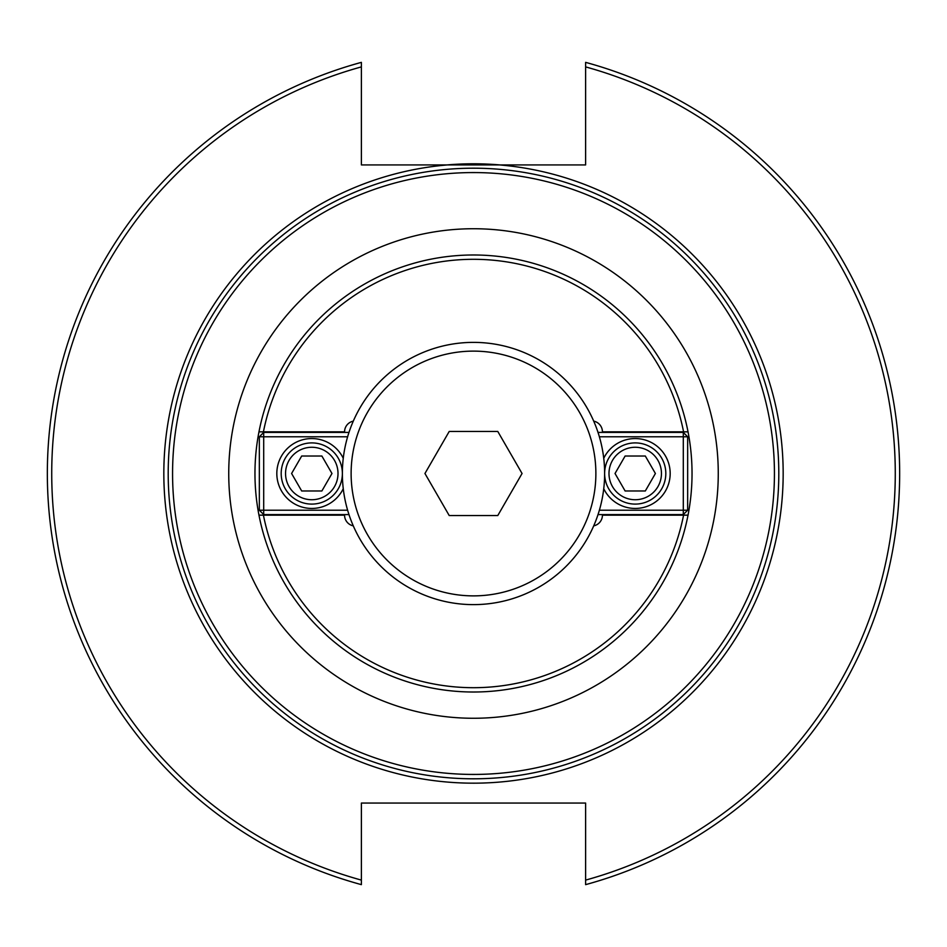 <?xml version="1.0" encoding="UTF-8"?>
<svg xmlns="http://www.w3.org/2000/svg" width="947" height="947" viewBox="0 0 947 947"><rect width="100%" height="100%" fill="white"/><g stroke="black" fill="none" stroke-linecap="round" stroke-linejoin="round"><path stroke-width="1.42" d="M353.278 525.857A10.926 10.926 0 0 1 344.566 515.156L258.969 515.156A218.544 218.544 0 0 1 258.969 431.844L344.566 431.844A10.926 10.926 0 0 1 353.278 421.143M593.722 421.143A10.926 10.926 0 0 1 602.434 431.844L688.031 431.844A218.544 218.544 0 0 1 688.031 515.156L683.58 515.156A214.164 214.164 0 0 1 263.42 515.156L258.969 515.156A218.544 218.544 0 0 0 688.031 515.156L602.434 515.156A10.926 10.926 0 0 1 593.722 525.857M258.969 431.844L263.42 431.844A214.164 214.164 0 0 1 683.58 431.844L688.031 431.844A218.544 218.544 0 0 0 258.969 431.844A218.544 218.544 0 0 1 688.031 431.844M585.613 884.64L585.613 880.106A421.782 421.782 0 0 0 585.613 66.894L585.613 164.92L361.387 164.92L361.387 62.36A426.15 426.15 0 0 0 361.387 884.64L361.387 803.056L585.613 803.056L585.613 884.64A426.15 426.15 0 0 0 585.613 62.36L585.613 66.894L585.613 62.36M361.387 880.106A421.782 421.782 0 0 1 361.387 66.894L361.387 62.36M499.862 164.92A309.705 309.705 0 0 0 447.138 164.92M473.5 778.801A305.301 305.301 0 0 0 778.801 473.5A305.301 305.301 0 0 0 473.5 168.199A305.301 305.301 0 0 0 168.199 473.5A305.301 305.301 0 0 0 473.5 778.801A305.301 305.301 0 0 0 778.801 473.5M655.407 473.5L645.309 490.984L625.127 490.984L615.029 473.5L625.127 456.016L645.309 456.016L655.407 473.5M608.992 473.5A26.22 26.22 0 0 1 648.328 450.784A26.22 26.22 0 0 1 648.328 496.216A26.22 26.22 0 0 1 608.992 473.5M604.624 473.5A30.6 30.6 0 0 0 635.224 504.1A30.6 30.6 0 0 0 665.812 473.5A30.6 30.6 0 0 0 635.224 442.9A30.6 30.6 0 0 0 604.624 473.5M683.296 514.588L683.296 510.22L687.664 510.22L683.296 514.588L598.019 514.588M687.664 436.78L683.296 436.78L683.296 432.412L687.664 436.78L687.664 510.22M599.38 436.78L683.296 436.78L683.296 510.22L599.38 510.22M683.296 432.412L598.019 432.412M603.736 458.289A34.968 34.968 0 0 1 670.18 473.5A34.968 34.968 0 0 1 603.736 488.711M291.593 473.5L301.691 456.016L321.873 456.016L331.971 473.5L321.873 490.984L301.691 490.984L291.593 473.5M338.008 473.5A26.22 26.22 0 0 1 298.672 496.216A26.22 26.22 0 0 1 298.672 450.784A26.22 26.22 0 0 1 338.008 473.5M342.376 473.5A30.6 30.6 0 0 0 311.776 442.9A30.6 30.6 0 0 0 281.188 473.5A30.6 30.6 0 0 0 311.776 504.1A30.6 30.6 0 0 0 342.376 473.5M263.704 432.412L263.704 436.78L259.336 436.78L263.704 432.412L348.981 432.412M259.336 510.22L263.704 510.22L263.704 514.588L259.336 510.22L259.336 436.78M347.62 510.22L263.704 510.22L263.704 436.78L347.62 436.78M263.704 514.588L348.981 514.588M343.264 488.711A34.968 34.968 0 0 1 276.82 473.5A34.968 34.968 0 0 1 343.264 458.289M497.779 431.453L522.057 473.5L497.779 515.547L449.221 515.547L424.943 473.5L449.221 431.453L497.779 431.453M473.5 595.876A122.376 122.376 0 0 1 367.519 412.312A122.376 122.376 0 0 1 579.481 412.312A122.376 122.376 0 0 1 473.5 595.876M473.5 604.624A131.124 131.124 0 0 0 604.624 473.5A131.124 131.124 0 0 0 473.5 342.376A131.124 131.124 0 0 0 342.376 473.5A131.124 131.124 0 0 0 473.5 604.624M258.969 515.156A218.544 218.544 0 0 0 688.031 515.156M473.5 718.264A244.764 244.764 0 0 0 718.264 473.5A244.764 244.764 0 0 0 473.5 228.736A244.764 244.764 0 0 0 228.736 473.5A244.764 244.764 0 0 0 473.5 718.264M473.5 774.433A300.933 300.933 0 0 1 172.567 473.5A300.933 300.933 0 0 1 473.5 172.567A300.933 300.933 0 0 1 774.433 473.5A300.933 300.933 0 0 1 473.5 774.433M447.517 164.92A309.669 309.669 0 0 0 164.316 490.83A309.669 309.669 0 0 0 482.165 783.051A309.669 309.669 0 0 0 783.169 473.5A309.669 309.669 0 0 0 499.483 164.92"/></g></svg>
